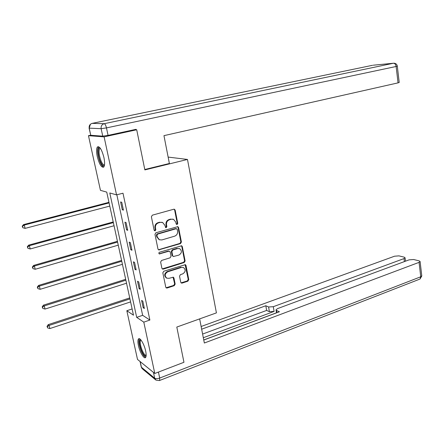 <?xml version="1.0" encoding="UTF-8"?>
<svg xmlns="http://www.w3.org/2000/svg" width="444" height="444" viewBox="0 0 444 444"><rect width="100%" height="100%" fill="white"/><g stroke="black" fill="none" stroke-linecap="round" stroke-linejoin="round"><path stroke-width="0.67" d="M177.117 224.498L177.761 223.393L175.169 210.167L174.437 209.268L173.754 209.241L152.336 215.174L151.382 216.772L154.124 230.186L155.145 230.825L155.805 229.703L155.45 227.977C155.189 225.469 156.194 223.765 158.464 222.866L160.256 222.355L162.609 222.472L164.863 225.286L165.695 227.611L166.211 227.639L166.861 226.529L166.522 224.808C166.267 222.322 167.26 220.629 169.497 219.736L171.262 219.236L173.532 219.336L175.796 222.155L176.129 223.865L177.117 224.498M176.418 224.359L177.223 223.227L174.636 210.018L174.07 209.196M154.407 230.675L155.295 229.526L154.945 227.8L155.45 227.977M165.495 227.495L166.339 226.351L166.001 224.636L166.522 224.808M138.423 345.493C137.718 342.063 137.751 339.876 138.522 338.927C139.988 337.079 144.3 344.3 145.66 351.015C146.353 354.434 146.32 356.599 145.554 357.52C144.034 359.351 139.771 352.086 138.423 345.493M97.269 156.516C96.27 151.537 96.354 148.318 97.514 146.864C99.75 146.226 101.887 149.783 103.929 157.537C104.906 162.515 104.817 165.706 103.668 167.116C101.415 167.721 99.278 164.191 97.269 156.516M180.741 282.262L181.319 283.039L182.123 283.089L187.873 281.196L188.772 279.631L186.003 265.473L185.392 264.668L163.758 271.245L162.831 272.838L165.762 287.179L166.328 287.951L167.172 288.006L174.253 285.675L175.169 284.093L173.948 278.005L173.36 277.217L169.025 278.305L166.811 278.172C164.435 275.879 164.735 273.759 167.71 271.806L181.435 267.438L183.516 267.549C185.925 269.797 185.653 271.911 182.712 273.887L180.447 274.62L179.537 276.196L180.741 282.262M134.41 129.67L136.713 129.77L144.866 169.908L187.479 159.452L216.417 312.887L176.801 327.062L183.955 362.282L154.795 373.471L137.507 359.429L126.834 310.722L133.478 315.201L106.743 192.113L100.449 190.348L88.467 135.681L104.112 136.857L116.539 194.866L109.785 192.968L136.685 317.36L143.801 322.15L154.795 373.471M136.713 129.77L104.112 136.857M116.844 194.788L142.652 315.318L149.878 320.041L122.994 193.207L116.539 194.866M149.878 320.041L143.801 322.15M180.497 243.601L181.413 242.03L178.566 227.511L177.878 226.645L155.916 232.761L154.973 234.36L157.981 249.078L158.625 249.911L180.497 243.601L179.959 243.401L180.875 241.836L178.033 227.339L177.528 226.568M182.306 246.614L185.115 260.95L184.21 262.515L163.325 269.103L162.498 269.053L161.894 268.254L160.628 262.054L161.561 260.456L170.135 257.803L171.062 256.216L170.235 252.109L169.597 251.282L168.82 251.237L159.302 253.935C158.636 253.324 158.708 252.758 159.507 252.236L181.657 245.776L182.306 246.614L181.768 246.409L184.576 260.722L185.115 260.95M187.479 159.452L168.137 157.087M120.607 201.942L122.272 209.757L123.421 210.134L121.75 202.292L120.607 201.942M124.919 222.167L126.562 229.875L127.722 230.331L126.079 222.594L124.919 222.167M129.176 242.124L130.797 249.728L131.968 250.261L130.342 242.624L129.176 242.124M133.378 261.816L134.976 269.319L136.158 269.924L134.554 262.393L133.378 261.816M137.523 281.246L139.105 288.656L140.293 289.333L138.711 281.901L137.523 281.246M141.614 300.427L143.173 307.736L144.372 308.491L142.807 301.154L141.614 300.427M90.576 135.231L88.467 135.681M132.123 308.952L126.834 310.722M142.652 315.318L136.685 317.36M122.272 209.757L123.282 209.485M126.562 229.875L127.567 229.592M130.797 249.728L131.796 249.434M134.976 269.319L135.964 269.014M139.105 288.656L140.082 288.339M143.173 307.736L144.145 307.415M173.021 219.181L171.262 219.236M166.001 224.636C165.745 222.15 166.739 220.463 168.975 219.575L170.735 219.075M162.149 222.322L160.256 222.355M154.945 227.8C154.679 225.297 155.683 223.593 157.953 222.694L159.74 222.189M158.414 249.789L179.959 243.401M177.206 229.343L176.224 228.716L157.592 234.132L156.932 235.253L157.298 237.063L159.44 239.793L161.916 239.932L174.614 236.18C176.823 235.276 177.805 233.594 177.561 231.135L177.206 229.343M176.634 228.71L176.224 228.716M159.218 239.71L156.793 236.874L156.421 235.059L157.082 233.944L175.691 228.538M162.271 268.903L183.672 262.287L184.576 260.722M169.53 251.254L168.298 251.027L159.352 253.746L159.862 253.968M178.932 255.084C181.94 253.074 182.179 250.927 179.654 248.651L177.644 248.551L172.794 250.028L171.872 251.609L172.694 255.716L173.321 256.538L178.932 255.084M179.437 248.568L177.644 248.551M173.321 256.538L172.167 255.494L171.345 251.398L172.266 249.817L177.112 248.346M181.768 246.409L181.33 245.699M183.411 267.504L181.435 267.438M166.811 278.172L166.295 277.916C163.919 275.624 164.219 273.51 167.194 271.562L180.902 267.205M166.078 287.773L173.732 285.414L174.642 283.833L173.071 277.128M181.074 282.872L187.335 280.941L188.234 279.376L185.081 264.585M108.963 202.331L23.515 224.614L24.287 225.064L25.108 228.388L109.779 206.088M109.091 202.914L24.287 225.064L22.505 226.396L22.2 226.212L22.833 227.728L22.505 226.396M25.108 228.388L22.833 227.728M22.2 226.212L23.515 224.614M104.445 165.323C103.247 166.433 101.787 164.94 100.067 160.85C97.558 154.695 97.502 146.381 100.05 147.913M100.338 148.296L99.783 148.512C98.535 150.727 98.879 154.695 100.816 160.401C102.17 163.692 103.402 165.179 104.518 164.857M98.59 146.675L98.562 146.703C97.02 149.45 97.447 154.368 99.845 161.444C101.171 164.741 102.47 166.605 103.741 167.044M146.132 355.772C144.833 356.737 143.157 354.728 141.092 349.744C139.005 343.434 138.867 340.076 140.681 339.677M141.014 340.06L140.731 340.232C139.843 341.736 140.204 344.788 141.808 349.4C143.445 353.441 144.894 355.389 146.159 355.256M139.405 338.739C138.411 340.715 138.883 344.472 140.826 350.016C142.535 354.329 144.161 356.765 145.704 357.337M144.788 169.508L169.38 163.481L163.958 135.648L398.052 82.867L396.131 66.483L106.466 127.894L108.059 135.387L135.964 129.332L136.047 129.742M90.765 135.281L102.747 136.153L101.143 128.682L89.205 128.144L90.765 135.281L89.078 128.133M399.206 82.451L398.052 82.867M108.059 135.387L102.747 136.153M199.65 318.886L204.345 343.018L419.064 262.36L420.113 261.572L419.241 260.9L413.653 259.512L409.085 259.857L277.617 308.58L276.002 309.795L276.523 310.484L276.895 312.72M203.768 340.032L279.437 311.771L276.523 310.484M404.384 261.599L404.012 258.586L405.072 257.809L404.268 257.181L398.962 255.866L394.544 256.21L201.126 326.495M268.598 306.976L273.299 306.699L274.098 311.416L269.397 311.688L268.598 306.976L265.823 305.75L201.654 329.198M404.012 258.586L273.299 306.699M274.098 311.416L203.319 337.729M276.501 312.792L203.752 339.96M269.397 311.688L266.622 310.434L202.603 334.06M266.622 310.434L265.823 305.75M113.22 221.95L28.594 245.16L29.382 245.693L30.192 248.973L114.047 225.752M113.37 222.616L29.382 245.693L27.611 247.008L27.3 246.792L27.939 248.318L27.611 247.008M30.192 248.973L27.939 248.318M27.3 246.792L28.594 245.16M117.427 241.308L33.605 265.429L34.41 266.039L35.209 269.275L118.265 245.155M117.593 242.063L34.41 266.039L32.651 267.338L32.329 267.088L32.967 268.631L32.651 267.338M35.209 269.275L32.967 268.631M32.329 267.088L33.605 265.429M121.578 260.428L38.55 285.425L39.366 286.114L40.154 289.305L122.427 264.313M121.761 261.261L39.366 286.114L37.618 287.39L37.29 287.113L37.934 288.667L37.618 287.39M40.154 289.305L37.934 288.667M37.29 287.113L38.55 285.425M125.68 279.298L43.429 305.15L44.261 305.916L45.038 309.063L126.534 283.222M125.88 280.208L44.261 305.916L42.519 307.17L42.191 306.865L42.829 308.43L42.519 307.17M45.038 309.063L42.829 308.43M42.191 306.865L43.429 305.15M129.726 297.93L48.241 324.614L49.084 325.452L49.856 328.56L130.592 301.898M129.942 298.917L49.084 325.452L47.353 326.69L47.02 326.357L47.663 327.933L47.353 326.69M49.856 328.56L47.663 327.933M47.02 326.357L48.241 324.614M177.223 223.227L177.761 223.393M155.295 229.526L155.805 229.703M166.339 226.351L166.861 226.529M168.975 219.575L169.497 219.736M157.953 222.694L158.464 222.866M174.636 210.018L175.169 210.167M158.913 249.75L159.424 249.961M178.033 227.339L178.566 227.511M180.875 241.836L181.413 242.03M157.082 233.944L157.592 234.132M156.421 235.059L156.932 235.253M156.793 236.874L157.298 237.063M183.672 262.287L184.21 262.515M162.809 268.864L163.325 269.103M168.298 251.027L168.82 251.237M172.266 249.817L172.794 250.028M171.345 251.398L171.872 251.609M172.167 255.494L172.694 255.716M167.194 271.562L167.71 271.806M173.421 277.755L173.948 278.005M174.642 283.833L175.169 284.093M173.732 285.414L174.253 285.675M166.655 287.734L167.172 288.006M185.459 265.246L186.003 265.473M188.234 279.376L188.772 279.631M187.335 280.941L187.873 281.196M181.59 282.828L182.123 283.089M372.499 65.301L92.163 123.371L104.229 123.682L393.44 63.248L373.215 65.201M399.212 82.501L397.308 66.156C396.98 64.347 395.904 63.364 394.061 63.215L393.44 63.248C394.849 63.32 395.748 64.402 396.131 66.483L397.302 66.117M90.404 124.27L89.205 128.144C88.911 125.685 89.899 124.092 92.163 123.371L91.991 123.415M106.466 127.894C105.844 125.358 105.095 123.954 104.229 123.682C101.87 124.437 100.844 126.102 101.143 128.682L106.466 127.894M140.193 361.61L141.42 367.232L154.69 378.21L153.435 372.361M158.43 372.072L159.701 378.055L420.751 276.779L419.064 262.36M421.767 275.768L420.751 276.779L420.018 279.032L421.789 275.963L420.113 261.572M419.558 279.209L159.64 380.464L159.701 378.055C157.465 378.815 155.794 378.865 154.69 378.21L155.938 380.108L159.402 380.558M155.494 379.742L142.635 369.064L141.175 366.622L140.054 361.494M158.93 239.599L159.44 239.793M100.394 148.379L99.783 148.512M141.053 340.115L140.731 340.232M141.259 367.055L142.041 368.531M276.512 312.865L276.051 310.112M405.072 257.809L405.483 261.189"/></g></svg>
